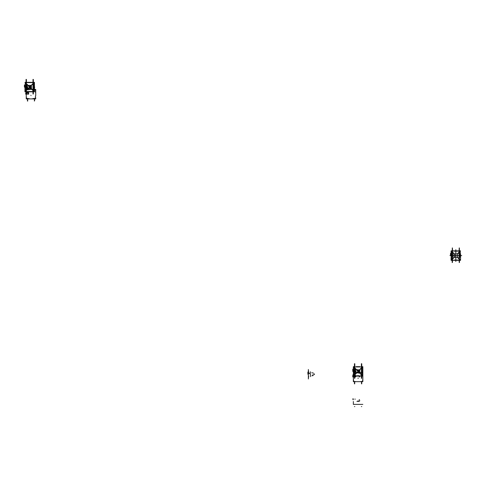 <?xml version="1.0" encoding="UTF-8"?>
<svg xmlns="http://www.w3.org/2000/svg" width="486" height="486" viewBox="0 0 486 486"><rect width="100%" height="100%" fill="white"/><g stroke="black" fill="none" stroke-linecap="round" stroke-linejoin="round"><path stroke-width="0.73" d="M450.716 255.484L451.063 255.575L451.373 253.771L451.373 251.147L451.391 255.575M453.019 255.618L451.373 255.618L451.373 260.046L451.081 255.618L450.607 255.618M453.019 255.49L453.019 254.427L451.919 254.427L451.919 255.454L453.019 255.575M453.189 255.49L453.748 255.49L453.189 255.49M453.189 255.709L453.748 255.709M451.895 255.448L453.019 255.454M451.889 255.472L451.415 255.478M450.716 254.792L450.716 255.575L450.425 254.573L451.081 254.5M450.498 254.792L451.081 254.792M459.477 260.338L459.477 262.531L459.215 260.338M459.215 250.855L459.215 247.933L459.477 250.855M459.215 260.046L459.215 259.196M459.215 258.783L459.215 255.618M459.215 255.575L459.215 252.41M459.215 251.997L459.215 251.147M459.215 262.531L459.106 260.338M459.106 250.855L459.215 247.933M459.106 260.046L459.106 259.087M459.106 258.674L459.106 255.618M459.106 255.575L459.106 252.52M459.106 252.106L459.106 251.147M459.477 260.046L459.477 259.451M459.477 259.038L459.477 255.618M459.477 255.575L459.477 252.155M459.477 251.742L459.477 251.147M459.367 262.531L459.367 260.338M459.367 260.046L459.367 259.342M459.367 258.929L459.367 255.618M459.367 255.575L459.367 252.264M459.367 251.851L459.367 251.147M459.367 250.855L459.367 247.933M452.174 260.338L452.174 262.531L452.43 260.338M452.43 250.855L452.43 247.933L452.174 250.855M452.43 260.046L452.43 259.196M452.43 258.783L452.43 255.745M452.43 254.427L452.43 252.41M452.43 251.997L452.43 251.147M452.43 262.531L452.539 260.338M452.539 260.046L452.539 259.087M452.539 258.674L452.539 255.745M452.539 254.427L452.539 252.52M452.539 252.106L452.539 251.147M452.539 250.855L452.43 247.933M452.174 260.046L452.174 259.451M452.174 259.038L452.174 255.745M452.174 254.427L452.174 252.155M452.174 251.742L452.174 251.147M452.284 262.531L452.284 260.338M452.284 260.046L452.284 259.342M452.284 258.929L452.284 255.745M452.284 254.427L452.284 252.264M452.284 251.851L452.284 251.147M452.284 250.855L452.284 247.933M460.57 253.771L460.57 255.575M460.57 255.618L460.57 260.338L457.648 260.046L460.57 260.338L460.57 257.422M455.844 251.147L460.278 251.147L460.278 255.575M460.278 255.618L460.278 257.422M451.081 257.422L451.081 260.338L455.807 260.338M451.373 260.046L453.997 260.338L451.081 260.338M457.648 251.147L460.278 251.147M451.081 253.771L451.081 250.855L455.807 250.855M451.373 251.147L453.997 250.855L451.081 250.855M455.844 250.855L460.57 250.855M453.997 251.147L455.807 251.147M455.844 253.856L457.563 253.856L457.563 255.575M457.563 255.618L457.563 257.337L455.844 257.337M454.659 255.575L454.659 253.856L455.807 253.856M455.807 257.337L454.659 257.337L454.659 255.618M451.373 251.353L454.659 254.634M457.356 257.337L460.072 260.046M451.579 251.147L454.659 254.221M457.563 257.13L460.278 259.84M451.579 260.046L454.659 256.973M457.563 254.063L460.278 251.353M451.373 259.84L454.659 256.559M457.356 253.856L460.072 251.147M453.152 254.798L453.152 255.575M453.152 255.618L453.152 256.401M453.189 256.401L453.189 255.618M453.189 255.575L453.189 254.798M455.789 255.575L449.951 255.575M461.7 255.575L455.862 255.575M455.844 255.557L455.844 249.719M455.844 261.474L455.844 255.636M453.997 260.046L455.807 260.046M455.844 260.046L457.648 260.046M455.844 260.338L460.57 260.338M359.184 399.644L359.549 399.644M357.915 400.914L358.279 400.914M352.769 398.842L353.34 398.842L352.769 398.842M352.879 399.644L353.352 399.644L352.879 399.644M359.263 400.531L359.834 400.81L359.263 400.531M359.263 401.381L356.931 401.381L359.263 401.381M355.29 399.134L354.81 399.134M356.274 404.388L362.842 404.388L353.352 404.395L362.842 404.388L353.352 404.388L353.352 401.472L353.352 404.395M354.446 406.582L354.81 406.582L354.446 406.582M361.748 406.582L361.384 406.582L361.748 406.582M353.34 377.027L352.769 376.917L352.696 375.891L353.352 375.818M352.769 376.109L353.352 376.109M355.29 376.917L354.197 376.772L355.29 376.772L355.29 375.745L354.197 375.745L354.166 376.917M352.988 376.109L352.988 376.808L353.34 376.808M352.988 375.818L352.988 374.724L352.769 375.818M353.34 377.069L353.352 376.759M353.644 372.458L353.352 372.167L356.274 372.167L353.352 372.167L353.644 375.089L353.644 372.458M362.842 372.173L362.842 375.089L362.55 372.464L359.919 372.464L362.842 372.173L362.842 381.662L353.352 381.662L353.352 378.74L353.644 381.37L356.274 381.662M358.279 375.648L357.915 375.648L358.279 375.648M359.549 376.917L359.184 376.917L359.549 376.917M358.279 378.187L357.915 378.187L358.279 378.187M359.537 376.857L359.19 376.972M358.152 378.357L358.036 378.011M358.036 375.471L358.152 375.818M359.919 381.662L362.55 381.364L362.842 378.74M353.352 378.74L353.352 375.089M356.274 372.173L359.919 372.173M353.93 376.917L353.93 375.453L355.752 375.453L355.752 376.917L353.93 376.917M355.466 376.917L355.466 375.453M355.43 375.453L355.43 376.917M354.555 372.167L354.555 369.251L354.446 372.167M354.446 381.662L354.446 383.849L354.555 381.662M354.81 372.167L354.555 369.251M354.555 383.849L354.81 381.662M354.701 372.167L354.701 369.251M354.701 383.849L354.701 381.662M361.639 372.173L361.639 369.251L361.748 372.173M361.748 381.662L361.748 383.849L361.639 381.662M361.384 372.173L361.639 369.251M361.639 383.849L361.384 381.662M361.493 372.173L361.493 369.251M361.493 383.849L361.493 381.662M26.244 93.348L25.606 93.075M25.691 94.15L25.849 92.99M31.043 95.59L30.861 95.286M28.176 93.847L28.176 92.978L27.119 92.978M25.77 94.223L26.226 94.223M25.849 93.306L25.849 94.071L26.244 94.071M26.511 92.073L26.244 89.4L29.16 89.697L27.119 89.691M29.16 89.697L26.244 89.4L26.244 98.895L35.733 98.895L26.244 98.895L35.733 98.895L32.811 98.895L35.733 98.895L35.435 95.973L35.435 98.014M26.244 94.017L26.244 98.895L26.238 95.979L26.536 98.603L29.16 98.603L26.244 98.895L26.244 89.4L26.244 98.895L35.733 98.895M26.238 92.322L26.244 92.632M29.452 89.406L35.733 89.406L35.709 92.073M32.811 89.697L35.435 89.697L32.811 89.697M35.435 92.322L35.435 89.697L35.46 92.322M32.811 98.603L35.435 98.603L35.435 95.973M35.733 92.322L35.733 95.681M26.815 94.15L26.815 92.686L28.644 92.686L28.644 94.15L26.815 94.15M28.644 94.126L28.644 92.686L26.839 92.686M28.352 94.126L28.352 92.686M28.316 92.103L28.316 94.126M26.244 92.941L26.244 93.707M27.447 88.197L27.338 86.484M27.447 101.082L27.447 98.622M27.338 98.257L27.338 98.622M27.702 87.942L27.593 86.484M27.702 92.407L27.702 91.836M27.702 101.082L27.702 98.622M27.678 101.082L27.678 100.76M34.524 86.484L34.634 87.948M34.615 100.76L34.634 98.622M34.269 86.484L34.378 87.948M34.269 98.622L34.269 98.257M34.378 101.082L34.378 98.622M356.931 369.652L357.805 370.824L359.263 369.943L356.931 369.652M359.834 370.223L358.668 371.104L359.543 372.562L359.834 370.223M359.263 373.133L358.389 371.966L356.931 372.841L359.263 373.133M352.988 370.587L353.352 370.587M352.988 370.296L353.352 370.296M354.446 370.885L354.446 371.541M354.166 371.517L353.693 371.517M354.166 371.268L353.693 371.304M355.29 370.223L354.81 370.223L355.29 370.223L355.29 370.885L354.81 370.885M354.197 370.223L354.197 370.885M355.29 370.885L355.29 371.541L354.81 371.541M355.29 371.249L354.81 371.249L355.29 371.249M352.769 371.395L352.769 369.202L352.988 371.286L353.34 371.286M355.466 371.504L356.019 371.504L355.466 371.286M352.879 371.504L353.34 371.504M353.34 371.237L353.352 371.547M353.352 369.567L353.352 366.644L354.446 366.651L353.352 366.644L353.352 376.14L354.446 376.14L353.352 376.14L353.352 373.218M356.274 366.644L359.919 366.651M361.748 366.942L362.842 366.651L361.748 366.651L362.842 366.651L361.748 367.951M356.274 376.14L361.384 376.14M354.446 369.931L353.93 369.931L353.93 371.268M355.752 371.286L355.466 369.931M355.43 369.931L354.81 369.931M355.466 373.819L355.43 368.929L355.466 373.819L358.097 371.602L354.81 374.882M361.748 374.834L362.55 375.642L362.55 366.942L361.748 367.538M361.384 368.315L358.097 371.189L361.384 367.902M354.446 374.834L353.352 376.14L354.446 375.848M354.446 375.247L353.644 375.848L353.644 366.942L354.446 367.538M355.43 373.856L354.81 374.469M361.748 375.247L362.842 376.14L361.748 375.848M355.466 368.965L361.384 374.882M354.81 368.315L355.43 368.929M354.446 366.942L353.352 366.651L354.446 367.951M354.81 367.902L361.384 374.469M354.81 366.942L361.384 366.942M362.842 366.651L362.842 376.14L361.748 376.14M354.81 375.848L361.384 375.848M354.446 363.728L354.81 363.728L354.81 378.327L354.446 378.327L354.446 363.728M361.748 378.327L361.748 363.728L361.384 363.728L361.384 378.327L361.748 378.327M26.402 86.982L25.448 87M25.77 86.982L26.706 87.188M24.482 87.164L24.956 87.164M24.944 87.006L24.561 87.006L24.409 84.898L24.409 87.085M28.534 85.384L30.867 85.348L29.992 86.514L28.534 85.639L29.658 86.514M28.534 85.639L29.409 86.514L28.534 85.639M29.804 86.514L30.205 86.301M31.438 88.039L31.147 88.252L30.272 87.377L31.438 88.252L31.438 85.919L30.272 86.794L31.147 88.252L30.272 86.982M30.484 86.581L30.272 87.128M28.747 88.318L28.534 88.823L30.867 88.823L29.992 87.656L29.409 87.656L28.534 88.823L30.867 88.61M26.05 86.575L26.05 85.919M26.785 85.919L26.785 86.575M26.378 86.575L25.801 86.575L25.801 85.919L25.801 86.891L26.013 85.919M24.956 85.257L24.956 91.83L26.906 91.83L24.956 91.83L24.956 86.921L24.956 91.83L26.323 91.83M27.508 91.83L24.956 91.83L26.906 91.83L24.956 91.83L24.956 86.939M27.878 91.83L34.445 91.83L34.445 82.341L33.984 83.009M24.956 86.119L24.956 86.63L24.956 86.119M25.831 87.085L26.906 87.085M27.745 85.336L29.494 87.085L27.052 89.527L27.07 86.399M29.798 87.389L27.052 84.643L27.07 85.651M33.984 82.341L34.445 82.341L33.984 82.632L33.984 91.161M33.255 83.738L29.701 86.879L33.255 83.325M26.323 90.262L24.956 91.83L26.323 91.538M26.323 90.669L25.248 91.538L25.248 82.632L26.311 83.489M29.494 87.085L27.052 89.94M25.831 83.422L26.906 84.497M31.049 88.64L33.255 90.846M26.323 82.632L24.956 82.341L26.323 83.908M30.885 88.476L33.364 90.955M31.14 88.312L33.248 90.42M27.052 84.23L30.211 87.389M27.052 82.632L33.255 82.632M27.052 82.341L33.255 82.341M24.956 82.341L26.323 82.341M27.635 82.632L33.838 82.632M27.052 91.538L33.255 91.538M33.984 91.83L34.445 91.83M27.052 91.83L33.255 91.83M26.05 79.418L26.05 94.017L26.05 79.418L26.414 79.418L26.414 94.017M26.396 94.017L26.396 93.701M33.352 94.017L33.352 79.418L32.987 79.418L32.987 94.017L32.987 79.418M33.327 94.017L33.327 93.701M311.939 372.489L312.219 373.06M313.895 373.716L313.956 374.797M313.106 372.774L313.106 373.139M314.375 374.044L314.375 374.408M312.814 374.797L311.939 375.964M313.106 375.313L313.106 375.678M309.205 373.716L309.205 373.06M307.887 374.226L307.887 372.039L307.887 374.226M308.628 376.055L308.361 378.977L308.361 369.482L308.361 378.971M308.628 372.398L308.361 369.482M310.439 373.06L310.439 371.766M310.439 376.686L310.439 373.716M309.454 373.06L309.454 373.716M450.716 254.5L450.716 253.406M450.498 254.5L450.498 253.406M455.789 255.618L449.951 255.618M461.7 255.618L455.862 255.618M455.807 255.557L455.807 249.719M455.807 261.474L455.807 255.636"/></g></svg>
